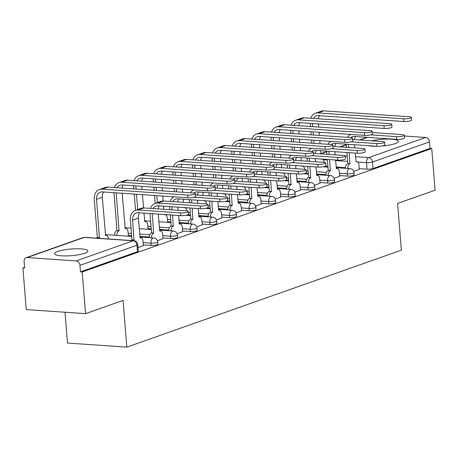 <?xml version="1.0" encoding="UTF-8"?>
<svg xmlns="http://www.w3.org/2000/svg" width="458" height="458" viewBox="0 0 458 458"><rect width="100%" height="100%" fill="white"/><g stroke="black" fill="none" stroke-linecap="round" stroke-linejoin="round"><path stroke-width="0.69" d="M368.324 145.696A16.734 3.338 -4.6 0 0 376.407 146.257M382.081 145.993A16.734 3.338 -4.6 0 0 395.214 143.6A16.734 3.338 -4.6 0 0 398.408 141.327A16.734 3.338 -4.6 0 0 389.037 139.095A16.734 3.338 -4.6 0 0 371.661 140.778M57.708 251.419A16.734 3.338 -4.6 0 0 54.519 253.692A16.734 3.338 -4.6 0 0 66.164 255.93A16.734 3.338 -4.6 0 0 84.684 253.28A16.734 3.338 -4.6 0 0 87.873 251.007A16.734 3.338 -4.6 0 0 76.228 248.768A16.734 3.338 -4.6 0 0 57.708 251.419M339.607 175.569L347.416 176.107A4.288 0.859 -4.6 0 0 353.387 175.454A4.288 0.859 -4.6 0 0 354.206 174.87L354.023 172.569A4.288 0.859 175.4 0 1 353.204 173.147A4.288 0.859 175.4 0 1 347.227 173.8L339.424 173.261M319.976 182.502L327.785 183.04A4.288 0.859 -4.6 0 0 333.762 182.387A4.288 0.859 -4.6 0 0 334.58 181.803L334.392 179.502A4.288 0.859 175.4 0 1 333.579 180.08A4.288 0.859 175.4 0 1 327.602 180.733L319.793 180.194M300.351 189.435L308.16 189.973A4.288 0.859 -4.6 0 0 314.131 189.32A4.288 0.859 -4.6 0 0 314.949 188.736L314.766 186.435A4.288 0.859 175.4 0 1 313.948 187.013A4.288 0.859 175.4 0 1 307.971 187.666L300.162 187.127M280.72 196.368L288.529 196.906A4.288 0.859 -4.6 0 0 294.505 196.253A4.288 0.859 -4.6 0 0 295.324 195.669L295.135 193.368A4.288 0.859 175.4 0 1 294.317 193.946A4.288 0.859 175.4 0 1 288.345 194.598L280.536 194.06M261.094 203.3L268.903 203.833A4.288 0.859 -4.6 0 0 274.874 203.186A4.288 0.859 -4.6 0 0 275.693 202.602L275.51 200.301A4.288 0.859 175.4 0 1 274.691 200.879A4.288 0.859 175.4 0 1 268.714 201.531L260.905 200.993M241.463 210.228L249.272 210.766A4.288 0.859 -4.6 0 0 255.249 210.119A4.288 0.859 -4.6 0 0 256.068 209.535L255.879 207.234A4.288 0.859 175.4 0 1 255.06 207.812A4.288 0.859 175.4 0 1 249.089 208.464L241.28 207.926M221.838 217.161L229.647 217.699A4.288 0.859 -4.6 0 0 235.618 217.052A4.288 0.859 -4.6 0 0 236.437 216.468L236.254 214.161A4.288 0.859 175.4 0 1 235.435 214.745A4.288 0.859 175.4 0 1 229.458 215.397L221.649 214.859M202.207 224.094L210.016 224.632A4.288 0.859 -4.6 0 0 215.993 223.985A4.288 0.859 -4.6 0 0 216.811 223.401L216.623 221.094A4.288 0.859 175.4 0 1 215.804 221.678A4.288 0.859 175.4 0 1 209.833 222.33L202.024 221.792M182.582 231.027L190.391 231.565A4.288 0.859 -4.6 0 0 196.362 230.918A4.288 0.859 -4.6 0 0 197.18 230.334L196.997 228.027A4.288 0.859 175.4 0 1 196.179 228.611A4.288 0.859 175.4 0 1 190.202 229.263L182.393 228.725M162.951 237.96L170.76 238.498A4.288 0.859 -4.6 0 0 176.736 237.851A4.288 0.859 -4.6 0 0 177.549 237.267L177.366 234.96A4.288 0.859 175.4 0 1 176.548 235.544A4.288 0.859 175.4 0 1 170.576 236.196L162.767 235.658M143.32 244.893L151.129 245.431A4.288 0.859 -4.6 0 0 157.105 244.784A4.288 0.859 -4.6 0 0 157.924 244.2L157.741 241.893A4.288 0.859 175.4 0 1 156.922 242.477A4.288 0.859 175.4 0 1 150.945 243.129L143.136 242.591M24.572 267.289L22.9 267.878L24.629 267.999L24.108 261.501A4.288 3.361 -109.5 0 1 26.135 257.694A4.288 3.361 -109.5 0 1 27.228 257.551L76.16 260.923L133.158 240.788L84.226 237.421L27.228 257.551M65.03 312.241L67.509 343.053L126.82 347.135L123.059 300.414L85.56 313.656L82.211 271.966L431.745 148.506L435.1 190.202L397.607 203.444L401.363 250.165L126.82 347.135M85.56 313.656L26.255 309.574L22.9 267.878M404.288 135.992L425.7 137.469A4.288 3.361 70.5 0 1 429.495 141.894L430.016 148.392L373.018 168.521A4.288 0.859 175.4 0 1 367.041 169.174L359.238 168.636M345.487 167.685L336.138 167.044M327.905 166.477L325.157 166.288M430.016 148.392L431.745 148.506M80.476 271.846L137.474 251.717A4.288 0.859 -4.6 0 0 138.293 251.133L137.772 244.635A4.288 0.859 175.4 0 1 136.953 245.219L79.955 265.348L80.476 271.846L82.211 271.966M79.955 265.348A4.288 3.361 -109.5 0 0 76.16 260.923M138.013 247.583L143.377 245.591M157.472 240.713L163.008 238.658M177.097 233.78L182.633 231.725M196.728 226.847L202.264 224.792M216.353 219.914L221.89 217.859M235.984 212.981L241.521 210.926M255.616 206.048L261.152 203.993M275.241 199.115L280.777 197.06M294.872 192.183L300.408 190.127M314.497 185.25L320.033 183.194M334.128 178.317L339.664 176.261M325.861 174.618L316.512 173.977M308.28 173.41L305.526 173.221M306.23 181.551L296.881 180.91M288.649 180.343L285.895 180.154M286.605 188.484L277.256 187.843M269.018 187.276L266.27 187.082M266.974 195.417L257.625 194.776M249.392 194.209L246.639 194.015M247.349 202.35L237.994 201.709M229.761 201.142L227.013 200.947M227.718 209.283L218.369 208.642M210.136 208.069L207.382 207.88M208.087 216.216L198.738 215.569M190.505 215.002L187.757 214.813M188.461 223.149L179.112 222.502M170.88 221.935L167.628 221.712M168.83 230.082L159.481 229.435M151.249 228.868L147.997 228.645M149.205 237.015L139.856 236.368M131.623 235.801L128.366 235.578M353.753 171.384L359.29 169.328M180.504 212.901A4.935 0.985 -4.6 0 0 185.662 212.581A4.935 0.985 -4.6 0 0 188.318 211.481A4.935 0.985 -4.6 0 0 186.291 210.857L144.018 207.943A10.832 8.479 70.5 0 0 141.259 208.31L135.471 210.354A10.832 8.479 70.5 0 1 138.23 209.987L180.504 212.901L180.721 215.621L138.448 212.712A8.044 6.298 -109.5 0 0 136.398 212.981A8.044 6.298 -109.5 0 0 132.597 220.121L134.005 240.089A4.288 2.53 93.9 0 0 133.158 240.656M188.318 211.481L188.536 214.207A4.935 0.985 175.4 0 1 185.885 215.3A4.935 0.985 175.4 0 1 180.721 215.621M134.194 240.026L131.95 239.872L130.347 219.966A10.832 8.479 70.5 0 1 135.471 210.354M130.908 240.502A4.288 2.53 -86.1 0 1 131.761 239.935L131.95 239.872M143.388 245.688L143.028 241.217A4.288 2.53 93.9 0 0 140.806 237.822A4.288 2.53 93.9 0 0 140.171 237.914L138.385 218.077A8.044 6.298 -109.5 0 1 139.724 212.798M187.666 195.056A4.935 0.985 -4.6 0 0 192.829 194.736A4.935 0.985 -4.6 0 0 195.48 193.642A4.935 0.985 -4.6 0 0 193.453 193.013L107.951 187.122L102.163 189.165L187.666 195.056L187.883 197.782L102.38 191.891A8.044 6.298 -109.5 0 0 100.336 192.165A8.044 6.298 -109.5 0 0 96.529 199.299L99.426 237.708A4.288 2.53 93.9 0 0 98.573 238.274M195.48 193.642L195.698 196.362A4.935 0.985 175.4 0 1 193.047 197.461A4.935 0.985 175.4 0 1 187.883 197.782M99.615 237.645L97.365 237.484L94.279 199.144A10.832 8.479 70.5 0 1 99.403 189.532A10.832 8.479 70.5 0 1 102.163 189.165M96.329 238.12A4.288 2.53 -86.1 0 1 97.176 237.553L97.365 237.484M108.454 238.956L108.443 238.83A4.288 2.53 93.9 0 0 106.222 235.441A4.288 2.53 93.9 0 0 105.592 235.532L102.317 197.255L96.529 199.299M99.403 189.532L105.191 187.488A10.832 8.479 70.5 0 1 107.951 187.122M103.657 191.976A8.044 6.298 -109.5 0 0 102.317 197.255M200.135 205.968A4.935 0.985 -4.6 0 0 205.293 205.648A4.935 0.985 -4.6 0 0 207.943 204.549A4.935 0.985 -4.6 0 0 205.923 203.924L163.643 201.01A10.832 8.479 70.5 0 0 160.89 201.377L155.102 203.421A10.832 8.479 70.5 0 1 157.855 203.054L200.135 205.968L200.352 208.688L158.073 205.779A8.044 6.298 -109.5 0 0 156.029 206.048A8.044 6.298 -109.5 0 0 153.138 208.573M207.943 204.549L208.161 207.274A4.935 0.985 175.4 0 1 205.51 208.367A4.935 0.985 175.4 0 1 200.352 208.688M152.262 213.663L153.636 233.156A4.288 2.53 93.9 0 0 151.438 237.799M153.825 233.093L151.575 232.939L150.012 213.508M149.188 237.645A4.288 2.53 -86.1 0 1 151.386 233.002L151.575 232.939M163.014 238.755L162.653 234.284A4.288 2.53 93.9 0 0 160.432 230.889A4.288 2.53 93.9 0 0 159.802 230.981L158.245 214.075M159.35 205.865A8.044 6.298 -109.5 0 0 158.102 208.911M150.51 208.39A10.832 8.479 70.5 0 1 155.102 203.421M193.992 197.261L219.76 199.035A4.935 0.985 -4.6 0 0 224.924 198.715A4.935 0.985 -4.6 0 0 227.574 197.616A4.935 0.985 -4.6 0 0 225.548 196.992L195.583 194.925M227.574 197.616L227.792 200.341A4.935 0.985 175.4 0 1 225.141 201.44A4.935 0.985 175.4 0 1 219.977 201.76L177.704 198.846A8.044 6.298 -109.5 0 0 175.654 199.115A8.044 6.298 -109.5 0 0 172.763 201.64M172.563 215.06L173.267 226.223A4.288 2.53 93.9 0 0 171.063 230.866M173.45 226.16L171.206 226.006L170.313 214.905M168.813 230.712A4.288 2.53 -86.1 0 1 171.017 226.069L171.206 226.006M169.895 209.724L169.643 206.575M182.645 231.822L182.284 227.351A4.288 2.53 93.9 0 0 180.063 223.956A4.288 2.53 93.9 0 0 179.427 224.048L178.546 215.472M177.876 207.142L178.128 210.291M171.887 206.73L172.145 209.879M178.981 198.932A8.044 6.298 -109.5 0 0 177.733 201.978M170.136 201.457A10.832 8.479 70.5 0 1 173.948 196.82M207.297 188.124A4.935 0.985 -4.6 0 0 212.455 187.803A4.935 0.985 -4.6 0 0 215.105 186.709A4.935 0.985 -4.6 0 0 213.084 186.08L127.576 180.189L121.788 182.232L207.297 188.124L207.514 190.849L122.011 184.958A8.044 6.298 -109.5 0 0 119.962 185.232A8.044 6.298 -109.5 0 0 117.071 187.751M215.105 186.709L215.323 189.429A4.935 0.985 175.4 0 1 212.672 190.528A4.935 0.985 175.4 0 1 207.514 190.849M116.195 192.841L119.051 230.775A4.288 2.53 93.9 0 0 116.853 235.418M119.24 230.712L116.996 230.557L113.95 192.686M114.603 235.263A4.288 2.53 -86.1 0 1 116.807 230.62L116.996 230.557M128.417 236.214L128.074 231.903A4.288 2.53 93.9 0 0 125.853 228.508A4.288 2.53 93.9 0 0 125.217 228.599L122.183 193.253M114.443 187.568A10.832 8.479 70.5 0 1 119.034 182.599A10.832 8.479 70.5 0 1 121.788 182.232M119.034 182.599L124.822 180.555A10.832 8.479 70.5 0 1 127.576 180.189M123.288 185.043A8.044 6.298 -109.5 0 0 122.034 188.095M226.922 181.191A4.935 0.985 -4.6 0 0 232.086 180.87A4.935 0.985 -4.6 0 0 234.736 179.776A4.935 0.985 -4.6 0 0 232.71 179.147L147.207 173.256L141.419 175.299L226.922 181.191L227.145 183.916L141.637 178.025A8.044 6.298 -109.5 0 0 139.593 178.299A8.044 6.298 -109.5 0 0 136.702 180.818M234.736 179.776L234.954 182.496A4.935 0.985 175.4 0 1 232.303 183.595A4.935 0.985 175.4 0 1 227.145 183.916M138.35 217.327L138.843 223.785M148.049 229.281L147.699 224.97A4.288 2.53 93.9 0 0 145.478 221.575A4.288 2.53 93.9 0 0 144.848 221.666L143.961 213.09M141.808 186.32L142.066 189.475M142.478 194.656L143.549 207.926M135.826 185.908L136.078 189.062M136.495 194.244L137.726 209.558M135.551 210.325L134.246 194.083M133.828 188.908L133.576 185.753M134.068 180.635A10.832 8.479 70.5 0 1 138.665 175.666A10.832 8.479 70.5 0 1 141.419 175.299M138.665 175.666L144.453 173.622A10.832 8.479 70.5 0 1 147.207 173.256M142.913 178.11A8.044 6.298 -109.5 0 0 141.665 181.162M213.623 190.328L239.391 192.102A4.935 0.985 -4.6 0 0 244.549 191.782A4.935 0.985 -4.6 0 0 247.2 190.683A4.935 0.985 -4.6 0 0 245.179 190.059L215.208 187.992M247.2 190.683L247.423 193.408A4.935 0.985 175.4 0 1 244.767 194.507A4.935 0.985 175.4 0 1 239.608 194.827L197.329 191.913A8.044 6.298 -109.5 0 0 195.285 192.183A8.044 6.298 -109.5 0 0 193.774 193.041M192.188 208.127L192.892 219.29A4.288 2.53 93.9 0 0 190.694 223.933M193.081 219.227L190.831 219.073L189.938 207.972M188.444 223.779A4.288 2.53 -86.1 0 1 190.643 219.136L190.831 219.073M189.526 202.791L189.269 199.642M202.27 224.889L201.909 220.418A4.288 2.53 93.9 0 0 199.688 217.023A4.288 2.53 93.9 0 0 199.058 217.115L198.177 208.539M197.501 200.209L197.759 203.358M191.518 199.797L191.77 202.946M198.606 191.999A8.044 6.298 -109.5 0 0 197.358 195.045M190.539 192.812A10.832 8.479 70.5 0 1 193.574 189.887M233.248 183.395L259.016 185.169A4.935 0.985 -4.6 0 0 264.18 184.849A4.935 0.985 -4.6 0 0 266.831 183.75A4.935 0.985 -4.6 0 0 264.804 183.126L234.839 181.059M266.831 183.75L267.048 186.475A4.935 0.985 175.4 0 1 264.398 187.574A4.935 0.985 175.4 0 1 259.239 187.894L216.96 184.98A8.044 6.298 -109.5 0 0 214.916 185.25A8.044 6.298 -109.5 0 0 213.399 186.108M211.819 201.194L212.523 212.363A4.288 2.53 93.9 0 0 210.319 217M212.712 212.294L210.462 212.14L209.569 201.039M208.075 216.846A4.288 2.53 -86.1 0 1 210.274 212.203L210.462 212.14M209.151 195.858L208.9 192.709M221.901 217.956L221.54 213.485A4.288 2.53 93.9 0 0 219.319 210.09A4.288 2.53 93.9 0 0 218.689 210.182L217.802 201.606M217.132 193.276L217.384 196.425M211.149 192.864L211.401 196.013M218.237 185.066A8.044 6.298 -109.5 0 0 216.989 188.112M210.17 185.879A10.832 8.479 70.5 0 1 213.205 182.954M252.879 176.462L278.647 178.236A4.935 0.985 -4.6 0 0 283.805 177.916A4.935 0.985 -4.6 0 0 286.456 176.817A4.935 0.985 -4.6 0 0 284.435 176.193L254.465 174.126M286.456 176.817L286.679 179.542A4.935 0.985 175.4 0 1 284.029 180.641A4.935 0.985 175.4 0 1 278.865 180.962L236.591 178.048A8.044 6.298 -109.5 0 0 234.542 178.317A8.044 6.298 -109.5 0 0 233.03 179.175M231.445 194.261L232.149 205.43A4.288 2.53 93.9 0 0 229.95 210.067M232.338 205.361L230.088 205.207L229.2 194.106M227.7 209.913A4.288 2.53 -86.1 0 1 229.905 205.276L230.088 205.207M228.782 188.925L228.525 185.776M241.526 211.024L241.171 206.552A4.288 2.53 93.9 0 0 238.944 203.163A4.288 2.53 93.9 0 0 238.315 203.249L237.433 194.673M236.763 186.343L237.015 189.492M230.775 185.931L231.027 189.08M237.862 178.133A8.044 6.298 -109.5 0 0 236.614 181.185M229.796 178.946A10.832 8.479 70.5 0 1 232.83 176.021M246.553 174.258A4.935 0.985 -4.6 0 0 251.711 173.937A4.935 0.985 -4.6 0 0 254.362 172.843A4.935 0.985 -4.6 0 0 252.341 172.214L166.838 166.323L161.05 168.367L246.553 174.258L246.77 176.983L161.268 171.092A8.044 6.298 -109.5 0 0 159.218 171.366A8.044 6.298 -109.5 0 0 156.327 173.885M254.362 172.843L254.585 175.563A4.935 0.985 175.4 0 1 251.929 176.662A4.935 0.985 175.4 0 1 246.77 176.983M158.279 214.075L158.468 216.852M167.674 222.348L167.33 218.037A4.288 2.53 93.9 0 0 165.109 214.642A4.288 2.53 93.9 0 0 164.474 214.733L164.262 214.487M161.439 179.387L161.691 182.542M162.109 187.723L162.361 190.871M162.779 196.053L163.174 200.993M163.592 206.157L163.844 209.306M155.451 178.975L155.709 182.129M156.121 187.311L156.378 190.459M156.791 195.64L157.357 202.625M155.182 203.392L154.546 195.486M154.128 190.305L153.877 187.156M153.459 181.975L153.207 178.82M153.699 173.702A10.832 8.479 70.5 0 1 158.291 168.733A10.832 8.479 70.5 0 1 161.05 168.367M158.291 168.733L164.079 166.689A10.832 8.479 70.5 0 1 166.838 166.323M162.544 171.178A8.044 6.298 -109.5 0 0 161.29 174.229M266.178 167.325A4.935 0.985 -4.6 0 0 271.342 167.004A4.935 0.985 -4.6 0 0 273.993 165.911A4.935 0.985 -4.6 0 0 271.966 165.281L186.463 159.39L180.675 161.434L266.178 167.325L266.401 170.05L180.893 164.159A8.044 6.298 -109.5 0 0 178.849 164.433A8.044 6.298 -109.5 0 0 175.958 166.952M273.993 165.911L274.21 168.63A4.935 0.985 175.4 0 1 271.56 169.729A4.935 0.985 175.4 0 1 266.401 170.05M177.904 207.142L178.099 209.924M187.305 215.415L187.27 214.979M186.938 210.92A4.288 2.53 93.9 0 0 184.734 207.709A4.288 2.53 93.9 0 0 184.105 207.8L183.893 207.554M181.065 172.454L181.322 175.609M181.734 180.79L181.992 183.939M182.41 189.12L182.662 192.268M183.223 199.224L183.475 202.379M175.082 172.042L175.334 175.196M175.752 180.378L176.004 183.526M176.422 188.707L176.674 191.856M174.429 191.702L174.172 188.553M173.759 183.372L173.502 180.223M173.09 175.042L172.832 171.887M173.33 166.769A10.832 8.479 70.5 0 1 177.922 161.8A10.832 8.479 70.5 0 1 180.675 161.434M177.922 161.8L183.71 159.756A10.832 8.479 70.5 0 1 186.463 159.39M182.169 164.25A8.044 6.298 -109.5 0 0 180.921 167.296M285.809 160.392A4.935 0.985 -4.6 0 0 290.967 160.071A4.935 0.985 -4.6 0 0 293.618 158.978A4.935 0.985 -4.6 0 0 291.597 158.348L206.094 152.457L200.306 154.501L285.809 160.392L286.027 163.117L200.524 157.226A8.044 6.298 -109.5 0 0 198.474 157.5A8.044 6.298 -109.5 0 0 195.583 160.019M293.618 158.978L293.841 161.703A4.935 0.985 175.4 0 1 291.191 162.796A4.935 0.985 175.4 0 1 286.027 163.117M197.535 200.209L197.73 202.991M206.936 208.482L206.896 208.046M206.569 203.987A4.288 2.53 93.9 0 0 204.365 200.776A4.288 2.53 93.9 0 0 203.736 200.867L203.518 200.621M200.696 165.521L200.947 168.676M201.365 173.857L201.617 177.006M202.035 182.187L202.287 185.335M202.848 192.291L203.1 195.446M194.707 165.109L194.965 168.263M195.377 173.445L195.635 176.593M196.053 181.774L196.305 184.923M194.055 184.769L193.803 181.62M193.385 176.439L193.133 173.29M192.715 168.109L192.463 164.954M192.955 159.836A10.832 8.479 70.5 0 1 197.547 154.867A10.832 8.479 70.5 0 1 200.306 154.501M197.547 154.867L203.335 152.823A10.832 8.479 70.5 0 1 206.094 152.457M201.801 157.317A8.044 6.298 -109.5 0 0 200.552 160.363M272.504 169.529L298.272 171.303A4.935 0.985 -4.6 0 0 303.436 170.983A4.935 0.985 -4.6 0 0 306.087 169.884A4.935 0.985 -4.6 0 0 304.06 169.26L274.096 167.193M306.087 169.884L306.305 172.609A4.935 0.985 175.4 0 1 303.654 173.708A4.935 0.985 175.4 0 1 298.496 174.029L256.217 171.115A8.044 6.298 -109.5 0 0 254.173 171.384A8.044 6.298 -109.5 0 0 252.656 172.242M251.076 187.328L251.78 198.497A4.288 2.53 93.9 0 0 249.576 203.134M251.969 198.429L249.719 198.274L248.826 187.173M247.331 202.98A4.288 2.53 -86.1 0 1 249.53 198.343L249.719 198.274M248.408 181.992L248.156 178.843M261.157 204.091L260.797 199.619A4.288 2.53 93.9 0 0 258.575 196.23A4.288 2.53 93.9 0 0 257.946 196.316L257.058 187.74M256.388 179.41L256.64 182.565M250.406 178.998L250.658 182.152M257.493 171.2A8.044 6.298 -109.5 0 0 256.245 174.252M249.427 172.013A10.832 8.479 70.5 0 1 252.461 169.088M305.434 153.459A4.935 0.985 -4.6 0 0 310.598 153.138A4.935 0.985 -4.6 0 0 313.249 152.045A4.935 0.985 -4.6 0 0 311.222 151.415L225.72 145.524L219.932 147.573L305.434 153.459L305.658 156.184L220.149 150.293A8.044 6.298 -109.5 0 0 218.105 150.567A8.044 6.298 -109.5 0 0 215.214 153.087M313.249 152.045L313.467 154.77A4.935 0.985 175.4 0 1 310.816 155.863A4.935 0.985 175.4 0 1 305.658 156.184M217.384 196.047L217.161 193.276M226.561 201.549L226.527 201.114M226.2 197.054A4.288 2.53 93.9 0 0 223.991 193.843A4.288 2.53 93.9 0 0 223.361 193.934L223.149 193.688M220.321 158.594L220.579 161.743M220.996 166.924L221.248 170.073M221.666 175.254L221.918 178.402M222.479 185.358L222.731 188.513M214.338 158.176L214.59 161.331M215.008 166.512L215.26 169.66M215.678 174.841L215.93 177.99M213.686 177.836L213.428 174.687M213.016 169.506L212.758 166.357M212.346 161.176L212.088 158.021M212.586 152.909A10.832 8.479 70.5 0 1 217.178 147.94A10.832 8.479 70.5 0 1 219.932 147.573M217.178 147.94L222.966 145.89A10.832 8.479 70.5 0 1 225.72 145.524M221.426 150.384A8.044 6.298 -109.5 0 0 220.178 153.43M292.135 162.596L317.904 164.37A4.935 0.985 -4.6 0 0 323.062 164.05A4.935 0.985 -4.6 0 0 325.712 162.951A4.935 0.985 -4.6 0 0 323.692 162.327L293.721 160.26M325.712 162.951L325.936 165.676A4.935 0.985 175.4 0 1 323.285 166.775A4.935 0.985 175.4 0 1 318.121 167.096L275.848 164.182A8.044 6.298 -109.5 0 0 273.798 164.456A8.044 6.298 -109.5 0 0 272.287 165.309M270.701 180.395L271.405 191.564A4.288 2.53 93.9 0 0 269.207 196.201M271.594 191.496L269.35 191.341L268.457 180.24M266.957 196.047A4.288 2.53 -86.1 0 1 269.161 191.41L269.35 191.341M268.039 175.065L267.787 171.91M280.783 197.158L280.428 192.686A4.288 2.53 93.9 0 0 278.206 189.297A4.288 2.53 93.9 0 0 277.571 189.383L276.689 180.807M276.019 172.477L276.271 175.632M270.031 172.065L270.283 175.219M277.124 164.267A8.044 6.298 -109.5 0 0 275.871 167.319M269.052 165.08A10.832 8.479 70.5 0 1 272.086 162.155M325.065 146.531A4.935 0.985 -4.6 0 0 330.224 146.211A4.935 0.985 -4.6 0 0 332.874 145.112A4.935 0.985 -4.6 0 0 330.853 144.482L245.351 138.597L239.563 140.64L325.065 146.531L325.283 149.251L239.78 143.36A8.044 6.298 -109.5 0 0 237.731 143.635A8.044 6.298 -109.5 0 0 234.839 146.154M332.874 145.112L333.098 147.837A4.935 0.985 175.4 0 1 330.447 148.93A4.935 0.985 175.4 0 1 325.283 149.251M237.015 189.114L236.792 186.343M246.192 194.616L246.158 194.181M245.826 190.122A4.288 2.53 93.9 0 0 243.622 186.91A4.288 2.53 93.9 0 0 242.992 187.001L242.774 186.761M239.952 151.661L240.204 154.81M240.622 159.991L240.874 163.14M241.292 168.321L241.543 171.469M242.105 178.425L242.356 181.58M233.964 151.249L234.221 154.398M234.639 159.579L234.891 162.727M235.309 167.909L235.561 171.057M233.311 170.903L233.059 167.754M232.641 162.573L232.389 159.424M231.971 154.243L231.719 151.088M232.212 145.976A10.832 8.479 70.5 0 1 236.803 141.007A10.832 8.479 70.5 0 1 239.563 140.64M236.803 141.007L242.591 138.957A10.832 8.479 70.5 0 1 245.351 138.597M241.057 143.451A8.044 6.298 -109.5 0 0 239.809 146.497M311.766 155.663L337.535 157.438A4.935 0.985 -4.6 0 0 342.693 157.117A4.935 0.985 -4.6 0 0 345.343 156.018A4.935 0.985 -4.6 0 0 343.317 155.394L313.352 153.327M345.343 156.018L345.561 158.743A4.935 0.985 175.4 0 1 342.91 159.842A4.935 0.985 175.4 0 1 337.752 160.163L295.473 157.249A8.044 6.298 -109.5 0 0 293.429 157.523A8.044 6.298 -109.5 0 0 291.912 158.376M290.332 173.462L291.036 184.631A4.288 2.53 93.9 0 0 288.832 189.269M291.225 184.563L288.975 184.408L288.082 173.307M286.588 189.114A4.288 2.53 -86.1 0 1 288.786 184.477L288.975 184.408M287.664 168.132L287.412 164.977M300.414 190.225L300.053 185.753A4.288 2.53 93.9 0 0 297.832 182.364A4.288 2.53 93.9 0 0 297.202 182.45L296.315 173.874M295.645 165.544L295.897 168.699M289.662 165.132L289.914 168.286M296.75 157.334A8.044 6.298 -109.5 0 0 295.502 160.386M288.683 158.147A10.832 8.479 70.5 0 1 291.717 155.222M344.697 139.598A4.935 0.985 -4.6 0 0 349.855 139.278A4.935 0.985 -4.6 0 0 352.505 138.179A4.935 0.985 -4.6 0 0 350.485 137.549L264.976 131.664L259.188 133.707L344.697 139.598L344.914 142.318L259.411 136.427A8.044 6.298 -109.5 0 0 257.362 136.702A8.044 6.298 -109.5 0 0 254.471 139.221M352.505 138.179L352.723 140.904A4.935 0.985 175.4 0 1 350.072 141.997A4.935 0.985 175.4 0 1 344.914 142.318M256.417 179.416L256.612 182.192M265.817 187.683L265.783 187.248M265.457 183.189A4.288 2.53 93.9 0 0 263.253 179.983A4.288 2.53 93.9 0 0 262.617 180.068L262.405 179.828M259.583 144.728L259.835 147.877M260.253 153.058L260.505 156.207M260.923 161.388L261.175 164.536M261.736 171.492L261.987 174.647M253.595 144.316L253.846 147.465M254.264 152.646L254.516 155.794M254.934 160.976L255.186 164.124M252.942 163.97L252.69 160.821M252.272 155.64L252.014 152.491M251.602 147.31L251.345 144.161M251.843 139.043A10.832 8.479 70.5 0 1 256.434 134.074A10.832 8.479 70.5 0 1 259.188 133.707M256.434 134.074L262.222 132.03A10.832 8.479 70.5 0 1 264.976 131.664M260.682 136.518A8.044 6.298 -109.5 0 0 259.434 139.564M331.392 148.73L357.16 150.505A4.935 0.985 -4.6 0 0 362.318 150.184A4.935 0.985 -4.6 0 0 364.974 149.085A4.935 0.985 -4.6 0 0 362.948 148.461L332.983 146.394M364.974 149.085L365.192 151.81A4.935 0.985 175.4 0 1 362.541 152.909A4.935 0.985 175.4 0 1 357.377 153.23L315.104 150.316A8.044 6.298 -109.5 0 0 313.054 150.59A8.044 6.298 -109.5 0 0 311.543 151.443M309.957 166.535L310.661 177.698A4.288 2.53 93.9 0 0 308.463 182.336M310.85 177.63L308.606 177.475L307.713 166.374M306.213 182.181A4.288 2.53 -86.1 0 1 308.417 177.544L308.606 177.475M307.295 161.199L307.043 158.044M320.045 183.292L319.684 178.82A4.288 2.53 93.9 0 0 317.463 175.431A4.288 2.53 93.9 0 0 316.827 175.517L315.946 166.947M315.276 158.611L315.528 161.766M309.287 158.199L309.545 161.353M316.381 150.401A8.044 6.298 -109.5 0 0 315.127 153.453M308.314 151.214A10.832 8.479 70.5 0 1 311.348 148.295M364.322 132.665A4.935 0.985 -4.6 0 0 369.48 132.345A4.935 0.985 -4.6 0 0 372.136 131.246A4.935 0.985 -4.6 0 0 370.11 130.622L284.607 124.731L278.819 126.774L364.322 132.665L364.539 135.385L279.036 129.494A8.044 6.298 -109.5 0 0 276.993 129.769A8.044 6.298 -109.5 0 0 274.096 132.288M372.136 131.246L372.354 133.971A4.935 0.985 175.4 0 1 369.703 135.064A4.935 0.985 175.4 0 1 364.539 135.385M276.048 172.483L276.243 175.259M285.449 180.75L285.414 180.315M285.082 176.256A4.288 2.53 93.9 0 0 282.878 173.05A4.288 2.53 93.9 0 0 282.248 173.135L282.031 172.895M279.208 137.795L279.46 140.944M279.878 146.125L280.13 149.274M280.548 154.455L280.806 157.604M281.361 164.559L281.618 167.714M273.226 137.383L273.478 140.532M273.895 145.713L274.147 148.861M274.565 154.043L274.817 157.191M272.567 157.037L272.315 153.888M271.897 148.707L271.646 145.558M271.228 140.377L270.976 137.228M271.468 132.11A10.832 8.479 70.5 0 1 276.06 127.141A10.832 8.479 70.5 0 1 278.819 126.774M276.06 127.141L281.847 125.097A10.832 8.479 70.5 0 1 284.607 124.731M280.313 129.585A8.044 6.298 -109.5 0 0 279.065 132.631M351.023 141.797L376.791 143.572A4.935 0.985 -4.6 0 0 381.949 143.251A4.935 0.985 -4.6 0 0 384.6 142.152A4.935 0.985 -4.6 0 0 382.579 141.528L352.608 139.461M384.6 142.152L384.817 144.877A4.935 0.985 175.4 0 1 382.167 145.976A4.935 0.985 175.4 0 1 377.008 146.297L334.729 143.383A8.044 6.298 -109.5 0 0 332.685 143.657A8.044 6.298 -109.5 0 0 331.174 144.51M329.588 159.602L330.292 170.765A4.288 2.53 93.9 0 0 328.088 175.403M330.481 170.697L328.231 170.542L327.338 159.447M325.844 175.248A4.288 2.53 -86.1 0 1 328.043 170.611L328.231 170.542M326.92 154.266L326.668 151.111M339.67 176.359L339.309 171.887A4.288 2.53 93.9 0 0 337.088 168.498A4.288 2.53 93.9 0 0 336.458 168.584L335.571 160.014M334.901 151.678L335.159 154.833M328.918 151.266L329.17 154.42M336.006 143.469A8.044 6.298 -109.5 0 0 334.758 146.52M327.939 144.281A10.832 8.479 70.5 0 1 330.974 141.362M383.953 125.732A4.935 0.985 -4.6 0 0 389.111 125.412A4.935 0.985 -4.6 0 0 391.762 124.313A4.935 0.985 -4.6 0 0 389.741 123.689L304.232 117.798L298.444 119.841L383.953 125.732L384.17 128.452L298.668 122.561A8.044 6.298 -109.5 0 0 296.618 122.836A8.044 6.298 -109.5 0 0 293.727 125.355M391.762 124.313L391.979 127.038A4.935 0.985 175.4 0 1 389.329 128.131A4.935 0.985 175.4 0 1 384.17 128.452M295.897 168.315L295.673 165.55M305.074 173.817L305.039 173.382M304.713 169.323A4.288 2.53 93.9 0 0 302.509 166.117A4.288 2.53 93.9 0 0 301.874 166.202L301.662 165.962M298.839 130.862L299.091 134.011M299.509 139.192L299.761 142.341M300.179 147.522L300.431 150.676M300.992 157.626L301.244 160.781M292.851 130.45L293.103 133.599M293.521 138.78L293.778 141.928M294.191 147.11L294.448 150.258M292.198 150.104L291.946 146.955M291.528 141.774L291.277 138.625M290.859 133.444L290.607 130.295M291.099 125.177A10.832 8.479 70.5 0 1 295.691 120.208A10.832 8.479 70.5 0 1 298.444 119.841M295.691 120.208L301.478 118.164A10.832 8.479 70.5 0 1 304.232 117.798M299.944 122.652A8.044 6.298 -109.5 0 0 298.69 125.698M370.648 134.864L396.416 136.639A4.935 0.985 -4.6 0 0 401.58 136.318A4.935 0.985 -4.6 0 0 404.231 135.225A4.935 0.985 -4.6 0 0 402.204 134.595L372.24 132.528M404.231 135.225L404.448 137.944A4.935 0.985 175.4 0 1 401.798 139.043A4.935 0.985 175.4 0 1 396.634 139.364L354.36 136.45A8.044 6.298 -109.5 0 0 352.311 136.724A8.044 6.298 -109.5 0 0 350.799 137.577M349.214 152.669L349.918 163.832A4.288 2.53 93.9 0 0 347.719 168.47M350.107 163.764L347.862 163.609L346.969 152.514M345.469 168.315A4.288 2.53 -86.1 0 1 347.674 163.678L347.862 163.609M346.551 147.333L346.3 144.178M359.301 169.426L358.94 164.954A4.288 2.53 93.9 0 0 356.719 161.565A4.288 2.53 93.9 0 0 356.084 161.651L355.202 153.081M354.532 144.745L354.784 147.9M348.544 144.333L348.801 147.487M355.637 136.541A8.044 6.298 -109.5 0 0 354.383 139.587M347.57 137.348A10.832 8.479 70.5 0 1 350.605 134.429M403.578 118.799A4.935 0.985 -4.6 0 0 408.742 118.479A4.935 0.985 -4.6 0 0 411.393 117.38A4.935 0.985 -4.6 0 0 409.366 116.756L323.863 110.865L318.075 112.908L403.578 118.799L403.796 121.519L318.293 115.634A8.044 6.298 -109.5 0 0 316.249 115.903A8.044 6.298 -109.5 0 0 313.358 118.422M411.393 117.38L411.61 120.105A4.935 0.985 175.4 0 1 408.96 121.198A4.935 0.985 175.4 0 1 403.796 121.519M315.528 161.382L315.304 158.617M324.705 166.884L324.67 166.449M324.338 162.39A4.288 2.53 93.9 0 0 322.134 159.184A4.288 2.53 93.9 0 0 321.505 159.269L321.287 159.029M318.465 123.929L318.716 127.078M319.134 132.259L319.392 135.408M319.804 140.589L320.062 143.743M320.617 150.693L320.875 153.848M312.482 123.517L312.734 126.666M313.152 131.847L313.404 134.996M313.822 140.177L314.074 143.331M311.829 143.171L311.572 140.022M311.154 134.841L310.902 131.692M310.484 126.511L310.232 123.362M310.724 118.244A10.832 8.479 70.5 0 1 315.316 113.275A10.832 8.479 70.5 0 1 318.075 112.908M315.316 113.275L321.104 111.231A10.832 8.479 70.5 0 1 323.863 110.865M319.57 115.719A8.044 6.298 -109.5 0 0 318.321 118.765M347.416 176.107L347.227 173.8A4.288 2.53 -86.1 0 1 349.408 168.721A4.288 2.53 93.9 0 1 350.044 168.63L336.189 167.68M327.785 183.04L327.602 180.733A4.288 2.53 -86.1 0 1 329.783 175.654A4.288 2.53 93.9 0 1 330.413 175.563L316.564 174.613M308.16 189.973L307.971 187.666A4.288 2.53 -86.1 0 1 310.152 182.587A4.288 2.53 93.9 0 1 310.782 182.496L296.933 181.54M288.529 196.906L288.345 194.598A4.288 2.53 -86.1 0 1 290.527 189.52A4.288 2.53 93.9 0 1 291.156 189.429L277.302 188.473M268.903 203.833L268.714 201.531A4.288 2.53 -86.1 0 1 270.896 196.453A4.288 2.53 93.9 0 1 271.525 196.362L257.677 195.406M249.272 210.766L249.089 208.464A4.288 2.53 -86.1 0 1 251.265 203.386A4.288 2.53 93.9 0 1 251.9 203.295L238.046 202.339M229.647 217.699L229.458 215.397A4.288 2.53 -86.1 0 1 231.639 210.319A4.288 2.53 93.9 0 1 232.269 210.228L218.42 209.272M210.016 224.632L209.833 222.33A4.288 2.53 -86.1 0 1 212.008 217.252A4.288 2.53 93.9 0 1 212.644 217.161L198.789 216.205M190.391 231.565L190.202 229.263A4.288 2.53 -86.1 0 1 192.383 224.185A4.288 2.53 93.9 0 1 193.013 224.094L179.164 223.138M170.76 238.498L170.576 236.196A4.288 2.53 -86.1 0 1 172.752 231.118A4.288 2.53 93.9 0 1 173.387 231.027L159.533 230.071M151.129 245.431L150.945 243.129A4.288 2.53 -86.1 0 1 153.127 238.046A4.288 2.53 93.9 0 1 153.756 237.96L139.908 237.004M367.041 169.174L366.52 162.676L357.795 162.075M347.679 161.382L335.617 160.546M327.384 159.979L323.216 159.693M345.338 155.989L347.261 156.121M355.494 156.688L368.701 157.598L425.7 137.469M367.528 137.36L360.103 139.982M346.351 144.837L340.477 146.915M326.72 151.77L320.875 153.836M326.405 172.368L316.323 171.67M308.091 171.103L306.173 170.971M306.78 179.296L296.698 178.603M288.466 178.036L286.548 177.904M287.149 186.229L277.067 185.536M268.835 184.969L266.917 184.837M267.524 193.161L257.442 192.469M249.204 191.902L247.291 191.77M247.893 200.094L237.811 199.402M229.578 198.835L227.66 198.703M228.267 207.027L218.185 206.335M209.947 205.768L208.029 205.636M208.636 213.96L198.554 213.268M190.322 212.701L188.404 212.569M189.011 220.893L178.923 220.201M170.691 219.634L167.439 219.411M169.38 227.826L159.298 227.134M151.066 226.567L147.814 226.344M149.749 234.759L139.667 234.067M131.435 233.5L128.183 233.277M137.474 251.717L136.953 245.219A4.288 3.361 70.5 0 0 133.158 240.788A4.288 2.53 -86.1 0 1 133.793 240.702L84.856 237.33A4.288 4.288 0 0 0 83.133 237.565L26.135 257.694M373.018 168.521L372.497 162.029A4.288 0.859 175.4 0 1 366.52 162.676A4.288 2.53 93.9 0 1 368.701 157.598A4.288 3.361 70.5 0 1 372.497 162.029L429.495 141.894M83.133 237.565A4.288 3.361 -109.5 0 1 84.226 237.421A4.288 2.53 -86.1 0 1 84.856 237.33M134.005 240.089L131.761 239.935M132.597 220.121L138.385 218.077M138.23 209.987L144.018 207.943M97.176 237.553L99.426 237.708M153.636 233.156L151.386 233.002M157.855 203.054L163.643 201.01M219.977 201.76L219.76 199.035M173.267 226.223L171.017 226.069M116.807 230.62L119.051 230.775M239.608 194.827L239.391 192.102M192.892 219.29L190.643 219.136M259.239 187.894L259.016 185.169M212.523 212.363L210.274 212.203M278.865 180.962L278.647 178.236M232.149 205.43L229.905 205.276M298.496 174.029L298.272 171.303M251.78 198.497L249.53 198.343M318.121 167.096L317.904 164.37M271.405 191.564L269.161 191.41M337.752 160.163L337.535 157.438M291.036 184.631L288.786 184.477M357.377 153.23L357.16 150.505M310.661 177.698L308.417 177.544M377.008 146.297L376.791 143.572M330.292 170.765L328.043 170.611M396.634 139.364L396.416 136.639M349.918 163.832L347.674 163.678M105.323 234.622L131.675 236.437M157.741 241.893A4.288 4.288 0 0 0 153.756 237.96M124.954 227.689L130.999 228.107M139.238 228.674L151.3 229.504M177.366 234.96A4.288 4.288 0 0 0 173.387 231.027M144.579 220.756L150.63 221.174M158.863 221.741L170.931 222.571M196.997 228.027A4.288 4.288 0 0 0 193.013 224.094M185.828 215.312L190.557 215.638M216.623 221.094A4.288 4.288 0 0 0 212.644 217.161M205.453 208.379L210.188 208.705M236.254 214.161A4.288 4.288 0 0 0 232.269 210.228M225.084 201.446L229.813 201.772M255.879 207.234A4.288 4.288 0 0 0 251.9 203.295M244.709 194.513L249.444 194.839M275.51 200.301A4.288 4.288 0 0 0 271.525 196.362M264.34 187.58L269.069 187.906M295.135 193.368A4.288 4.288 0 0 0 291.156 189.429M283.966 180.647L288.7 180.973M314.766 186.435A4.288 4.288 0 0 0 310.782 182.496M303.597 173.719L308.326 174.04M334.392 179.502A4.288 4.288 0 0 0 330.413 175.563M323.222 166.786L327.957 167.113M354.023 172.569A4.288 4.288 0 0 0 350.044 168.63M366.955 137.32L359.536 139.942M346.334 144.602L339.905 146.875M326.703 151.535L320.852 153.602M137.772 244.635A4.288 4.288 0 0 0 133.793 240.702M140.806 237.822L139.965 237.765M105.386 235.383L106.222 235.441M160.432 230.889L159.596 230.832M180.063 223.956L179.221 223.899M125.011 228.45L125.853 228.508M144.642 221.517L145.478 221.575M199.688 217.023L198.852 216.966M219.319 210.09L218.483 210.033M238.944 203.163L238.108 203.1M164.267 214.584L165.109 214.642M183.898 207.651L184.734 207.709M203.529 200.719L204.365 200.776M258.575 196.23L257.74 196.167M223.155 193.786L223.991 193.843M278.206 189.297L277.365 189.24M242.786 186.853L243.622 186.91M297.832 182.364L296.996 182.307M262.411 179.92L263.253 179.983M317.463 175.431L316.621 175.374M282.042 172.987L282.878 173.05M337.088 168.498L336.252 168.441M301.667 166.059L302.509 166.117M356.719 161.565L355.877 161.508M321.298 159.126L322.134 159.184"/></g></svg>
